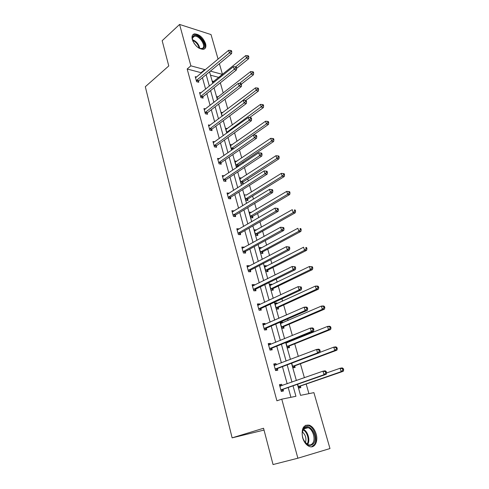 <?xml version="1.0" encoding="UTF-8"?>
<svg xmlns="http://www.w3.org/2000/svg" width="489" height="489" viewBox="0 0 489 489"><rect width="100%" height="100%" fill="white"/><g stroke="black" fill="none" stroke-linecap="round" stroke-linejoin="round"><path stroke-width="0.73" d="M302.599 437.618C301.181 428.566 303.449 424.434 309.403 425.204C312.495 426.567 314.733 429.483 316.132 433.951C318.467 441.475 314.519 448.816 309.201 446.402C306.157 444.978 303.956 442.05 302.599 437.618M192.299 39.536C191.541 36.357 192.25 34.474 194.426 33.882C199.267 34.132 202.984 37.378 205.569 43.613C206.364 46.858 205.631 48.766 203.369 49.34C198.546 49.028 194.86 45.758 192.299 39.536M297.428 384.305L300.539 395.35L313.907 392.636L329.977 448.547L297.874 458.217L273.045 464.55L263.553 428.254L232.122 437.857L145.312 86.73L168.772 65.948L162.165 40.691L179.585 24.45L211.022 34.566L218.082 59.126M219.39 63.674L222.464 74.389L210.392 71.119M218.779 77.403L222.464 74.389M308.926 393.645L306.187 384.036M304.39 377.728L300.405 363.755M298.314 356.414L294.726 343.822M293.669 340.112L293.467 339.403M292.349 335.497L289.14 324.238M288.07 320.472L287.624 318.926M286.493 314.959L283.651 304.983M282.569 301.169L281.89 298.81M280.747 294.788L278.259 286.059M277.159 282.196L276.261 279.054M275.099 274.977L272.954 267.452M271.841 263.547L270.729 259.641M269.549 255.521L267.74 249.152M266.609 245.203L265.289 240.57M264.103 236.401L262.611 231.163M261.468 227.171L259.946 221.829M258.748 217.617L257.562 213.461M256.413 209.433L254.696 203.412M253.485 199.151L252.599 196.052M251.438 191.981L249.537 185.307M248.314 181.003L247.715 178.925M246.548 174.817L244.463 167.507M243.229 163.167L242.911 162.067M241.731 157.929L239.476 150.001M236.994 141.309L234.567 132.788M232.33 124.952L229.738 115.862M227.746 108.851L224.995 99.206M223.222 93.002L220.325 82.824M232.122 437.857L264.029 430.075M273.895 364.446L275.998 363.639L273.767 363.969L275.57 370.564L277.801 370.216L277.397 368.743M275.998 363.639L276.322 364.812M262.929 324.335L264.965 323.437L262.734 323.626L264.476 329.996L266.707 329.782L266.316 328.357M264.965 323.437L265.209 324.317M252.342 285.607L254.317 284.622L252.086 284.677L253.773 290.827L255.998 290.753L255.619 289.378M254.317 284.622L254.482 285.234M242.11 248.186L244.023 247.122L241.804 247.061L243.43 253.002L245.649 253.045L245.289 251.719M244.023 247.122L244.121 247.483M232.275 211.981L234.078 210.875L231.865 210.698L233.436 216.444L235.649 216.603L235.301 215.319M224.31 175.802L222.25 175.539L223.766 181.095L225.979 181.358L225.637 180.117M214.738 141.822L212.947 141.51L214.42 146.889L216.621 147.256L216.291 146.058M205.521 108.919L203.944 108.57L205.368 113.778L207.562 114.243L207.244 113.081M196.633 77.03L195.221 76.669L196.596 81.712L198.785 82.262L198.479 81.137M290.924 397.3L288.21 387.508M287.184 383.792L282.44 366.652M281.395 362.875L276.768 346.169M275.704 342.331L271.199 326.053M270.117 322.159L265.729 306.291M264.635 302.336L260.35 286.872M259.243 282.862L255.062 267.783M253.944 263.73L249.873 249.023M248.736 244.922L244.769 230.582M243.62 226.438L239.744 212.452M238.583 208.259L234.812 194.628M233.638 190.392L229.958 177.091M228.773 172.819L225.184 159.848M223.986 155.539L220.484 142.88M219.28 138.534L215.863 126.193M214.653 121.81L211.315 109.768M210.093 105.355L206.841 93.607M205.612 89.157L202.44 77.696M201.199 73.222L201.046 72.678L187.177 68.998L276.902 400.797L281.768 399.165L295.937 396.286L293.021 385.833M201.04 92.849L199.543 92.494L200.948 97.623L203.137 98.124L202.825 96.981M210.087 125.239L208.406 124.909L209.854 130.202L212.055 130.618L211.731 129.432M219.475 158.674L217.562 158.387L219.054 163.852L221.26 164.17L220.924 162.947M227.733 194.164L229.231 193.204L227.018 192.972L228.559 198.62L230.777 198.834L230.429 197.574M237.122 229.946L239.011 228.846L236.792 228.724L238.387 234.567L240.606 234.671L240.252 233.363M247.183 266.737L249.127 265.71L246.902 265.71L248.553 271.75L250.778 271.737L250.411 270.386M249.127 265.71L249.256 266.193M257.587 304.8L259.592 303.858L257.367 303.981L259.078 310.24L261.303 310.099L260.924 308.7M259.592 303.858L259.8 304.604M268.363 344.213L270.435 343.357L268.204 343.614L269.977 350.1L272.208 349.818L271.811 348.37M270.435 343.357L270.717 344.384M279.525 385.039L281.664 384.281L279.433 384.684L281.267 391.408L283.504 390.98L283.088 389.476M281.664 384.281L282.025 385.607M297.874 458.217L281.768 399.165M187.177 68.998L190.869 65.832L179.585 24.45M209.549 71.816L212.794 83.362M214.054 87.837L217.379 99.67M218.632 104.12L222.043 116.254M223.284 120.667L226.786 133.106M228.015 137.482L231.603 150.239M232.825 154.585L236.499 167.66M237.715 171.963L241.487 185.374M242.685 189.64L246.554 203.393M247.74 207.617L251.707 221.719M252.88 225.906L256.951 240.368M258.113 244.506L262.287 259.341M263.437 263.43L267.715 278.651M268.852 282.691L273.241 298.302M274.366 302.294L278.871 318.308M279.977 322.245L284.598 338.681M285.692 342.557L290.435 359.421M291.505 363.241L296.377 380.552M204.891 70.135L204.738 69.585L190.869 65.832M291.976 382.105L287.165 364.873M286.108 361.078L281.419 344.287M280.344 340.43L275.778 324.066M274.684 320.148L270.234 304.207M269.121 300.234L264.787 284.69M263.663 280.668L259.433 265.515M258.296 261.438L254.17 246.67M253.021 242.544L248.999 228.143M247.837 223.974L243.919 209.934M242.74 205.722L238.919 192.024M237.733 187.776L234.005 174.42M232.807 170.123L229.17 157.097M227.96 152.77L224.414 140.068M223.198 135.704L219.738 123.307M218.51 118.906L215.136 106.822M213.895 102.39L210.606 90.593M209.359 86.131L206.15 74.628M218.772 77.378L210.496 75.184M300.423 386.206L300.833 387.667L298.718 388.07L297.642 384.232M294.733 366.047L295.136 367.483L293.021 367.814L291.713 363.162M289.14 346.236L289.537 347.642L287.422 347.911L285.894 342.477L287.361 342.661M287.856 341.683L288.052 342.386M283.644 326.762L284.036 328.15L281.915 328.345L280.173 322.159M280.203 322.147L282.287 321.97L282.538 322.862M278.241 307.624L278.62 308.981L276.505 309.121L274.794 303.027L276.908 302.911L277.122 303.669M272.923 288.803L273.302 290.142L271.187 290.215L269.506 284.225L271.615 284.17L271.798 284.806M267.703 270.295L268.076 271.615L265.961 271.627L264.304 265.735L266.413 265.741L266.56 266.26M262.562 252.098L262.929 253.394L260.82 253.351L259.188 247.556L261.297 247.617L261.413 248.021M257.514 234.2L257.874 235.472L255.759 235.374L254.158 229.677L256.346 230.081M252.544 216.596L252.892 217.849L250.784 217.697L249.207 212.092L251.37 212.434M247.654 199.274L247.996 200.502L245.894 200.301L244.341 194.787L246.468 195.08M242.837 182.226L243.18 183.442L241.077 183.186L239.549 177.758L241.609 178.027M238.088 166.596L236.34 166.346L234.836 161.003L236.755 161.297M238.106 165.453L238.375 166.407M232.153 149.854L231.676 149.775L230.197 144.518L231.988 144.83M233.442 148.949L268.485 124.389L266.395 123.943L265.576 121.223L230.527 145.691M226.951 132.984L225.631 128.283L227.312 128.613M222.214 116.125L221.138 112.305L222.721 112.647M217.544 99.542L216.713 96.571L218.21 96.932M212.953 83.228L212.354 81.082L213.772 81.449M201.046 72.678L204.738 69.585M245.545 199.066L282.184 176.242L281.316 173.381L246.45 195.007M249.555 213.308L251.315 212.257M254.476 230.814L256.267 229.793M259.482 248.601L261.297 247.617M264.573 266.688L266.413 265.741M269.745 285.081L271.615 284.17M275.007 303.785L276.908 302.911M280.356 322.807L282.287 321.97M196.639 80.129L198.827 80.685L231.59 53.582L229.402 52.916L196.291 80.581M230.887 51.455L231.762 51.724L231.456 50.685L230.582 50.416L230.887 51.455L229.402 52.916L228.638 50.312L195.527 77.794M198.827 80.685L197.917 82.042M231.59 53.582L231.762 51.724M230.582 50.416L228.638 50.312M236.572 68.405L248.614 58.759L246.529 58.124L245.759 55.575L212.66 82.189M235.655 66.871L247.978 56.7L248.809 56.956L248.504 55.935L247.672 55.679L247.978 56.7M245.759 55.575L247.672 55.679M248.809 56.956L248.614 58.759M200.985 96.021L203.179 96.535L236.419 69.951L234.231 69.334L200.631 96.474M235.729 67.861L236.603 68.112L236.291 67.054L235.417 66.804L235.729 67.861L234.231 69.334L233.449 66.681L199.86 93.637M203.179 96.535L202.232 97.916M236.419 69.951L236.603 68.112M235.417 66.804L233.449 66.681M205.404 112.17L207.599 112.635L241.328 86.596L239.133 86.021L205.044 112.611M240.649 84.542L241.523 84.774L241.205 83.698L240.331 83.466L240.649 84.542L239.133 86.021L238.345 83.332L204.261 109.738M207.599 112.635L206.621 114.047M241.328 86.596L241.523 84.774M240.331 83.466L238.345 83.332M241.346 84.163L253.461 74.768L251.377 74.181L250.594 71.59L217.024 97.696M239.512 83.411L252.837 72.745L253.669 72.983L253.357 71.95L252.526 71.706L252.837 72.745M250.594 71.59L252.526 71.706M253.669 72.983L253.461 74.768M245.747 100.508L258.388 91.04L256.297 90.496L255.502 87.861L221.456 113.442M222.574 115.85L257.776 89.053L258.608 89.273L258.29 88.222L257.458 87.996L257.776 89.053M255.502 87.861L257.458 87.996M258.608 89.273L258.388 91.04M192.996 41.418L192.464 39.621C192.134 37.543 192.629 36.198 193.962 35.587C199.005 33.16 208.192 46.632 202.856 48.607C201.615 49.108 200.08 48.808 198.247 47.702M199.769 48.466L202.165 48.442C206.853 46.748 199.353 34.951 194.414 36.247L193.931 36.388C192.794 36.907 192.311 38.026 192.489 39.75M193.974 43.179L196.706 46.449M204.323 49.022C208.43 45.581 199.408 32.952 193.876 34.45L192.642 35M303.431 428.657C308.07 420.705 318.779 435.84 313.828 443.297C310.057 447.221 306.45 445.632 303.015 438.523C301.86 434.898 301.902 431.769 303.156 429.134L303.431 428.657M304.604 441.775L307.954 444.635C310.038 445.381 311.695 444.801 312.942 442.893C315.772 438.67 312.74 429.153 308.137 427.673C306.157 426.989 304.549 427.545 303.314 429.348L302.184 433.138M302.343 431.897C305.625 434.874 306.64 438.492 305.399 442.759M311.603 446.812L314.598 444.379C318.094 439.11 314.317 427.325 308.608 425.503L305.515 425.314M209.897 128.576L212.092 128.998L246.322 103.515L244.127 102.996L209.53 129.017M245.649 101.504L246.529 101.712L246.205 100.618L245.325 100.404L245.649 101.504L244.127 102.996L243.32 100.257L208.73 126.095M212.092 128.998L211.077 130.435M246.322 103.515L246.529 101.712M245.325 100.404L243.32 100.257M249.567 117.568L263.394 107.58L261.303 107.079L260.496 104.401L225.955 129.438M226.762 132.299L262.795 105.624L263.626 105.826L263.302 104.756L262.471 104.554L262.795 105.624M260.496 104.401L262.471 104.554M263.626 105.826L263.394 107.58M214.457 145.251L216.664 145.624L251.395 120.728L249.201 120.257L214.09 145.685M250.735 118.754L251.615 118.943L251.285 117.831L250.405 117.635L250.735 118.754L249.201 120.257L248.381 117.47L213.277 142.715M216.664 145.624L215.6 147.085M251.395 120.728L251.615 118.943M250.405 117.635L248.381 117.47M231.346 148.595L266.395 123.943L267.893 122.476L268.73 122.66L268.4 121.572L267.569 121.388L267.893 122.476M265.576 121.223L267.569 121.388M268.73 122.66L268.485 124.389M219.096 162.195L221.303 162.519L256.56 138.228L254.359 137.812L218.717 162.629M255.912 136.297L256.792 136.468L256.456 135.337L255.576 135.166L255.912 136.297L254.359 137.812L253.528 134.976L217.892 159.603M221.303 162.519L220.197 164.017M256.56 138.228L256.792 136.468M255.576 135.166L253.528 134.976M237.373 166.498L238.479 165.037L273.657 141.48L271.566 141.083L270.735 138.32L235.172 162.195M236.004 165.148L271.566 141.083L273.082 139.609L273.919 139.768L273.583 138.662L272.746 138.503L273.082 139.609M270.735 138.32L272.746 138.503M273.919 139.768L273.657 141.48M223.809 179.42L226.016 179.695L261.811 156.034L259.61 155.673L223.43 179.848M261.175 154.151L262.055 154.298L261.719 153.143L260.833 152.996L261.175 154.151L259.61 155.673L258.76 152.788L222.587 176.78M226.016 179.695L224.867 181.223M261.811 156.034L262.055 154.298M260.833 152.996L258.76 152.788M242.067 183.308L243.216 181.816L278.919 158.864L276.829 158.515L275.979 155.704L239.891 178.974M240.735 181.969L276.829 158.515L278.357 157.03L279.195 157.171L278.852 156.046L278.015 155.905L278.357 157.03M275.979 155.704L278.015 155.905M279.195 157.171L278.919 158.864M228.601 196.933L230.814 197.153L267.153 174.151L264.952 173.846L228.216 197.354M266.529 172.311L267.416 172.434L267.067 171.26L266.187 171.138L266.529 172.311L264.952 173.846L264.091 170.912L227.361 194.231M230.814 197.153L229.604 198.723M267.153 174.151L267.416 172.434M266.187 171.138L264.091 170.912M246.829 200.392L248.039 198.864L284.274 176.535L282.184 176.242L283.724 174.75L284.555 174.866L284.213 173.723L283.375 173.601L283.724 174.75M281.316 173.381L283.375 173.601M284.555 174.866L284.274 176.535M233.473 214.744L235.692 214.909L272.593 192.587L270.386 192.336L233.082 215.154M271.982 190.789L272.862 190.893L272.514 189.701L271.633 189.598L271.982 190.789L270.386 192.336L269.512 189.353L232.214 211.981M235.692 214.909L234.427 216.517M272.593 192.587L272.862 190.893M271.633 189.598L269.512 189.353M251.67 217.758L252.923 216.199L289.714 194.512L287.624 194.28L286.743 191.364L249.561 213.338M250.435 216.438L250.814 216.04L252.923 216.199L250.82 216.034L287.624 194.28L289.176 192.77L290.014 192.868L289.659 191.706L288.828 191.609L289.176 192.77M286.743 191.364L288.828 191.609M290.014 192.868L289.714 194.512M238.43 232.85L240.649 232.96L278.125 211.346L275.924 211.162L238.033 233.259M277.532 209.604L275.924 211.162L275.026 208.125L278.052 208.467L277.171 208.387L277.532 209.604L278.412 209.677L278.052 208.467M237.147 230.032L275.026 208.125L277.171 208.387M240.649 232.96L239.317 234.61M278.125 211.346L278.412 209.677M256.584 235.417L257.911 233.803L295.252 212.801L293.162 212.623L292.269 209.659L254.518 230.949M255.399 234.097L293.162 212.623L294.726 211.107L295.564 211.175L295.209 209.995L294.372 209.922L294.726 211.107M294.372 209.922L295.209 209.995M295.564 211.175L295.252 212.801M243.467 251.267L245.692 251.315L283.761 230.441L281.554 230.319L243.064 251.67M283.18 228.748L281.554 230.319L280.643 227.226L283.693 227.562L282.813 227.513L283.18 228.748L284.06 228.803L283.693 227.562M242.165 248.388L280.643 227.226L282.813 227.513M245.692 251.315L244.286 253.021M283.761 230.441L284.06 228.803M261.572 253.369L262.966 251.707L300.888 231.407L298.797 231.285L297.887 228.271L259.549 248.852M260.454 252.055L298.797 231.285L300.374 229.757L301.212 229.806L300.851 228.601L300.014 228.552L300.374 229.757M300.014 228.552L300.851 228.601M301.212 229.806L300.888 231.407M248.595 270.001L250.82 269.989L289.494 249.885L287.287 249.824L248.186 270.399M288.926 248.241L287.287 249.824L286.365 246.676L289.439 247.012L288.553 246.982L288.926 248.241L289.812 248.271L289.439 247.012M247.269 267.055L286.365 246.676L288.553 246.982M250.82 269.989L249.341 271.75M247.251 266.994L247.709 267.006M289.494 249.885L289.812 248.271M265.099 267.006L264.653 266.994M266.633 271.621L268.113 269.916L306.615 250.337L304.525 250.282L303.602 247.214L264.671 267.055M265.588 270.307L304.525 250.282L306.126 248.742L306.958 248.767L306.591 247.538L305.753 247.513L306.126 248.742M305.753 247.513L306.591 247.538M306.958 248.767L306.615 250.337M253.809 289.06L256.034 288.987L295.332 269.677L293.125 269.69L253.394 289.451M294.781 268.094L293.125 269.69L292.184 266.481L295.283 266.811L294.402 266.811L294.781 268.094L295.662 268.094L295.283 266.811M252.465 286.053L292.184 266.481L294.402 266.811M256.034 288.987L254.469 290.802M252.416 285.863L253.131 285.906M295.332 269.677L295.662 268.094M270.527 285.423L269.83 285.387M271.78 290.197L273.339 288.424L312.453 269.604L310.362 269.61L309.421 266.493L269.879 285.564M270.808 288.871L310.362 269.61L311.976 268.064L312.807 268.058L312.434 266.811L311.597 266.811L311.976 268.064M311.597 266.811L309.421 266.493L312.434 266.811M312.807 268.058L312.453 269.604M259.115 308.455L261.346 308.314L301.279 289.836L299.072 289.916L258.693 308.834M300.747 288.308L299.072 289.916L298.113 286.652L301.242 286.976L300.356 287L300.747 288.308L301.627 288.278L301.242 286.976M257.746 305.38L298.113 286.652L300.356 287M261.346 308.314L259.677 310.203M257.66 305.069L258.638 305.148M301.279 289.836L301.627 288.278M276.041 304.17L275.093 304.097M277 309.085L278.657 307.251L318.388 289.213L316.304 289.292L315.344 286.114L275.173 304.384M276.12 307.752L316.304 289.292L317.929 287.728L318.761 287.697L318.382 286.432L317.544 286.456L317.929 287.728M317.544 286.456L315.344 286.114L317.428 286.047L318.382 286.432M318.761 287.697L318.388 289.213M264.518 328.192L266.749 327.985L307.337 310.368L305.13 310.521L264.084 328.565M306.817 308.901L305.13 310.521L304.152 307.196L306.358 307.055L307.306 307.514L306.426 307.569L306.817 308.901L307.697 308.846L307.306 307.514M263.125 325.044L304.152 307.196L306.426 307.569M266.749 327.985L264.965 329.947M263.003 324.604L264.256 324.739M307.337 310.368L307.697 308.846M281.652 323.247L280.448 323.125M282.3 328.315L284.066 326.401L324.433 309.182L322.349 309.323L321.371 306.09L280.564 323.535M281.523 326.958L322.349 309.323L323.993 307.752L324.824 307.697L324.433 306.401L323.602 306.456L323.993 307.752M323.602 306.456L321.371 306.09L323.455 305.955L324.433 306.401M324.824 307.697L324.433 309.182M270.014 348.278L272.245 348.003L313.504 331.285L311.304 331.511L269.58 348.645M313.003 329.879L311.304 331.511L310.307 328.125L312.508 327.905L313.486 328.437L312.605 328.522L313.003 329.879L313.883 329.794L313.486 328.437M268.595 345.063L310.307 328.125L312.605 328.522M272.245 348.003L270.338 350.057M268.443 344.488L269.971 344.69M313.504 331.285L313.883 329.794M287.673 347.881L289.574 345.876L330.588 329.507L328.504 329.727L327.514 326.432L286.041 343.009M287.025 346.493L328.504 329.727L330.167 328.137L330.998 328.052L330.601 326.738L329.763 326.823L330.167 328.137M329.763 326.823L327.514 326.432L329.598 326.224L330.601 326.738M330.998 328.052L330.588 329.507M275.607 368.73L277.844 368.382L319.794 352.593L317.587 352.905L275.166 369.085M319.311 351.261L317.587 352.905L316.572 349.446L318.773 349.152L319.782 349.757L318.901 349.873L319.311 351.261L320.191 351.139L319.782 349.757M274.17 365.442L316.572 349.446L318.901 349.873M277.844 368.382L275.784 370.534M273.974 364.727L275.796 365.008M319.794 352.593L320.191 351.139M293.125 367.801L295.173 365.699L336.86 350.21L334.776 350.503L333.761 347.147L319.849 352.386M292.618 366.377L334.776 350.503L336.45 348.901L337.282 348.785L336.878 347.447L336.047 347.563L336.45 348.901M336.047 347.563L333.761 347.147L335.845 346.866L336.878 347.447M337.282 348.785L336.86 350.21M281.303 389.55L283.541 389.128L326.2 374.311L323.999 374.702L280.857 389.898M325.735 373.046L323.999 374.702L322.96 371.182L325.161 370.803L326.2 371.481L325.319 371.634L325.735 373.046L326.615 372.893L326.2 371.481M279.842 386.188L322.96 371.182L325.319 371.634M283.541 389.128L281.303 391.396M279.604 385.326L281.725 385.717M326.2 374.311L326.615 372.893M298.706 388.028L300.869 385.87L343.241 371.298L341.163 371.664L340.13 368.248L326.591 372.966M298.308 386.61L341.163 371.664L342.856 370.051L343.688 369.91L343.272 368.541L342.441 368.688L342.856 370.051M342.441 368.688L340.13 368.248L342.208 367.893L343.272 368.541M343.688 369.91L343.241 371.298M196.382 80.434L198.571 80.985M200.728 96.321L202.917 96.834M205.142 112.464L207.336 112.928M192.483 39.695C196.419 41.32 198.87 44.255 199.818 48.484M199.219 48.234C198.222 44.56 196.028 41.926 192.629 40.342M303.339 429.311C307.789 431.115 310.478 440.216 307.728 444.293M307.092 444.195C309.684 440.314 307.245 431.744 303.046 429.819M209.628 128.87L211.829 129.285M227.837 132.342L226.859 132.158M228.204 132.079L227.122 131.871M214.188 145.539L216.389 145.911M233.54 148.803L231.444 148.448M233.815 148.528L231.713 148.173M218.821 162.482L221.028 162.806M238.204 165.313L236.101 165.007M238.479 165.037L236.376 164.732M223.528 179.701L225.741 179.976M242.941 182.085L240.839 181.829M243.216 181.816L241.114 181.56M228.314 197.214L230.533 197.428M247.752 199.133L245.649 198.925M248.039 198.864L245.93 198.656M233.186 215.013L235.405 215.178M252.642 216.456L250.533 216.303M238.137 233.119L240.356 233.222M257.617 234.066L255.509 233.962M257.911 233.803L255.796 233.699M243.174 251.529L245.392 251.578M262.672 251.963L260.558 251.914M262.966 251.707L260.857 251.664M248.29 270.258L250.515 270.246M267.807 270.16L265.698 270.172M268.113 269.916L265.998 269.922M253.504 289.311L255.729 289.237M273.033 288.669L270.918 288.736M273.339 288.424L271.224 288.492M258.803 308.7L261.034 308.565M278.351 307.489L276.236 307.618M278.657 307.251L276.542 307.379M264.201 328.431L266.432 328.229M283.754 326.634L281.64 326.829M284.066 326.401L281.951 326.591M268.754 345.081L269.109 345.045M269.69 348.516L271.927 348.241M289.256 346.108L287.135 346.365M289.574 345.876L287.459 346.139M286.554 342.991L286.199 343.034M274.329 365.466L274.781 365.399M275.283 368.957L277.514 368.608M294.849 365.919L292.734 366.249M295.173 365.699L293.058 366.029M280.001 386.218L280.631 386.102M280.973 389.77L283.21 389.348L280.979 389.764M300.539 386.084L298.424 386.481M300.869 385.87L298.755 386.267M194.426 33.882L193.766 34.474M192.623 37.855L194.414 36.247M303.559 429L308.137 427.673M303.058 429.788L303.156 429.134M233.461 214.75L235.68 214.916M238.381 232.88L240.6 232.984M257.862 233.834L255.753 233.73M243.388 251.315L245.606 251.37M262.886 251.756L260.771 251.713M248.479 270.075L250.704 270.069M267.996 269.983L265.882 269.995M253.657 289.158L255.881 289.085M273.186 288.516L271.071 288.589M258.925 308.577L261.157 308.437M278.473 307.367L276.358 307.502M264.292 328.339L266.523 328.131M283.846 326.542L281.731 326.738M269.757 348.449L271.988 348.174M289.317 346.041L287.202 346.304M275.313 368.92L277.55 368.578M294.879 365.888L292.764 366.212M300.546 386.078L298.431 386.475"/></g></svg>
